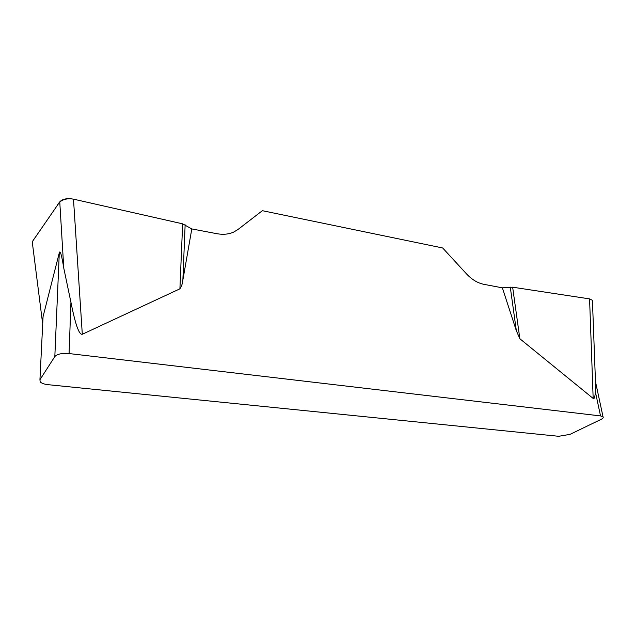 <?xml version="1.0" encoding="UTF-8"?>
<svg xmlns="http://www.w3.org/2000/svg" width="635" height="635" viewBox="0 0 635 635"><rect width="100%" height="100%" fill="white"/><g stroke="black" fill="none" stroke-linecap="round" stroke-linejoin="round"><path stroke-width="0.95" d="M595.63 382.294L603.036 416.814C603.607 417.584 602.94 418.449 601.02 419.41L569.992 434.38L558.673 436.293L48.268 384.699C44.307 384.246 41.616 383.318 40.195 381.889L39.934 379.746L54.824 356.56L59.301 252.762L43.069 316.595L42.553 323.017L32.234 241.784L59.761 201.874C62.468 198.945 67.04 198.033 73.485 199.152L182.634 223.837L191.802 228.933L216.908 233.696C223.036 234.807 228.536 234.307 233.426 232.204L237.823 229.616L262.358 210.693L442.682 247.975L466.598 273.987C471.892 279.598 477.639 283.043 483.846 284.321L502.356 287.83L512.643 287.195L589.574 298.887L592.423 300.299L592.471 301.474M603.036 416.814L600.527 415.917L595.36 391.724C595.019 397.042 594.289 399.288 593.169 398.447L519.859 338.749L516.334 330.676L502.356 287.83M191.802 228.933L182.872 280.027C182.594 283.313 181.602 286.242 179.903 288.822L82.304 334.272C79.097 335.018 75.311 324.35 70.937 302.284L69.08 353.56C61.968 353.02 57.213 354.02 54.824 356.56M600.527 415.917L69.08 353.56M595.36 391.724L595.455 381.111M59.301 252.762C60.15 249.825 61.643 254.937 63.77 268.113L70.937 302.284M32.472 245.086L32.234 241.784M32.718 245.61C30.853 241.776 34.79 238.458 36.941 234.95L57.206 205.573C58.928 201.478 64.31 197.58 73.517 199.16L182.65 223.837L179.903 288.822M185.134 224.798L182.872 280.027M512.643 287.195L519.859 338.749M510.286 287.139L516.334 330.676M43.069 316.595L39.934 379.746M73.485 199.152L82.304 334.272M63.77 268.113L59.761 201.874M593.169 398.447L589.574 298.887M592.439 300.673L595.725 388.445"/></g></svg>
